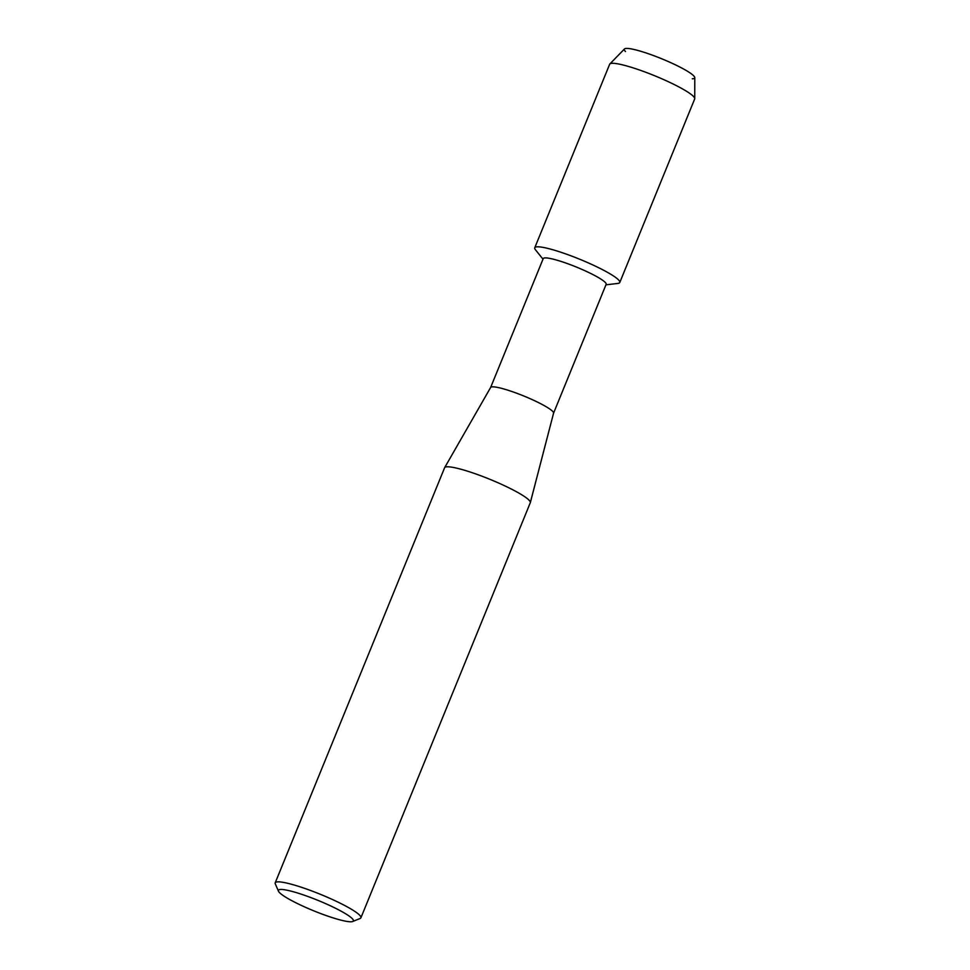 <?xml version="1.0" encoding="UTF-8"?>
<svg xmlns="http://www.w3.org/2000/svg" width="970" height="970" viewBox="0 0 970 970"><rect width="100%" height="100%" fill="white"/><g stroke="black" fill="none" stroke-linecap="round" stroke-linejoin="round"><path stroke-width="1.45" d="M625.468 51.507A38.036 5.299 22.2 0 1 635.277 49.773A38.036 5.299 22.2 0 1 670.622 62.601A38.036 5.299 22.2 0 1 692.301 78.776M490.614 387.515L543.224 258.626A33.986 4.729 22.2 0 1 584.607 270.581A33.986 4.729 22.2 0 1 606.153 284.307L553.555 413.208M542.994 259.16L535.44 249.763A45.917 6.39 22.2 0 1 590.669 263.949A45.917 6.39 22.2 0 1 617.914 283.41L605.935 284.84M490.602 387.563A33.986 4.729 22.2 0 1 490.638 387.479A33.986 4.729 22.2 0 1 531.996 399.519A33.986 4.729 22.2 0 1 553.567 413.159A33.986 4.729 22.2 0 1 553.53 413.244M278.475 891.2L275.286 883.84A46.281 6.438 22.2 0 1 275.213 882.821L444.587 467.782A46.281 6.438 22.2 0 1 444.636 467.673A46.281 6.438 22.2 0 1 500.944 484.066A46.281 6.438 22.2 0 1 530.323 502.642A46.281 6.438 22.2 0 1 530.287 502.751L360.913 917.802A46.281 6.438 22.2 0 1 360.137 918.469L352.716 921.5A40.497 5.638 22.2 0 1 304.071 906.671A40.497 5.638 22.2 0 1 278.475 891.2A40.497 5.638 22.2 0 1 327.714 904.561A40.497 5.638 22.2 0 1 352.716 921.5M275.213 882.821A46.281 6.438 22.2 0 1 331.57 899.117A46.281 6.438 22.2 0 1 360.913 917.802M609.851 63.971L624.474 48.961A38.036 5.299 22.2 0 1 670.622 62.601A38.036 5.299 22.2 0 1 694.787 77.661L694.738 98.613A45.917 6.39 22.2 0 1 694.678 98.976L619.781 282.5A45.917 6.39 22.2 0 0 590.669 263.949A45.917 6.39 22.2 0 0 534.749 247.799L609.645 64.275A45.917 6.39 22.2 0 1 609.851 63.971A45.917 6.39 22.2 0 1 665.565 80.437A45.917 6.39 22.2 0 1 694.738 98.613M553.567 413.159L530.323 502.642M490.638 387.479L444.636 467.673"/></g></svg>
